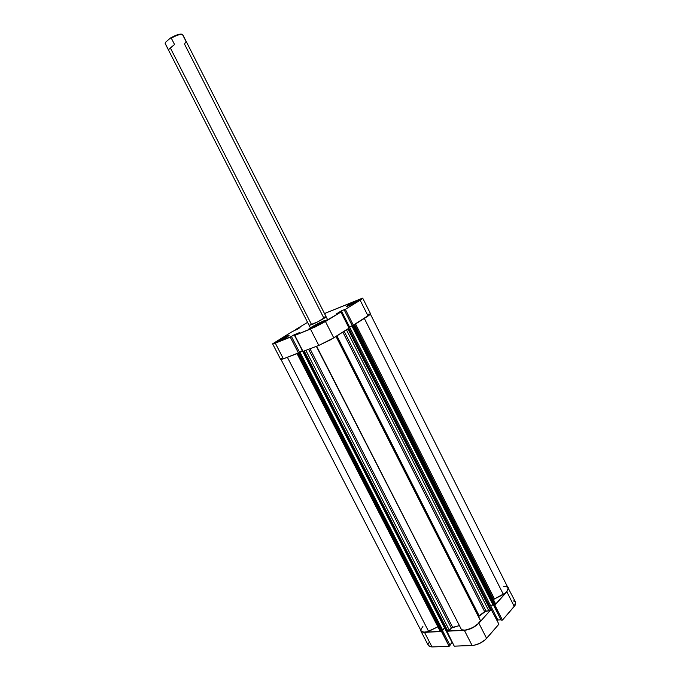 <?xml version="1.0" encoding="UTF-8"?>
<svg xmlns="http://www.w3.org/2000/svg" width="681" height="681" viewBox="0 0 681 681"><rect width="100%" height="100%" fill="white"/><g stroke="black" fill="none" stroke-linecap="round" stroke-linejoin="round"><path stroke-width="1.02" d="M324.335 321.338L326.403 320.623L324.335 321.338C318.078 324.071 313.2 326.667 309.719 329.127L324.335 321.338M287.314 335.929L287.663 336.593L287.314 335.929L284.122 337.367L276.92 341.394L276.418 342.015L278.052 341.53L276.35 341.981C277.916 340.526 281.576 338.508 287.314 335.929L289.067 335.452C287.493 336.916 283.815 338.934 278.052 341.53L287.093 336.95L289.067 335.495L287.314 335.929M356.895 300.704L357.261 301.436L356.895 300.704L354.758 301.649L346.212 306.569C347.608 305.233 351.166 303.275 356.895 300.704L358.998 300.1L356.895 300.704M348.272 305.982L346.212 306.569L352.903 303.828L358.998 300.091C357.593 301.445 354.018 303.403 348.272 305.982M324.25 320.674L324.548 321.262L324.25 320.674L322.862 321.262L311.447 327.161L308.782 329.178L311.464 328.506L308.791 329.212C308.118 328.719 318.836 322.811 324.25 320.674L327.016 319.925L324.25 320.674M324.607 317.031L323.535 317.44L324.011 318.385L323.535 317.44L326.105 316.725C326.786 317.125 316.631 322.709 311.609 324.692L309.114 325.382M307.565 322.351L295.673 329.519L295.98 330.115L295.673 329.519L307.565 322.351M280.904 358.964L281.296 359.483L283.381 358.827L275.311 343.181L290.302 337.18L298.482 353.116L283.381 358.827L299.614 352.409L291.434 336.491L272.638 343.811L291.255 332.183L300.066 327.646L295.673 329.519L297.146 328.838L297.376 329.272L297.146 328.838L300.066 327.646L291.255 332.183L272.638 343.896L280.657 359.432L283.381 358.827L275.311 343.181L272.638 343.896M349.055 328.14L340.909 312.043L325.45 321.526L333.767 337.878L349.055 328.14L340.909 312.043L315.916 326.659L294.788 335.384L299.538 332.592L294.166 334.746L291 336.661L294.166 334.746L302.551 350.511L299.572 352.324L302.304 350.604L294.166 334.746L299.538 332.592L294.788 335.384L310.476 329.102L318.819 345.429L330.387 339.879L349.055 328.14M282.513 357.712L281.534 358.419M303.011 351.405L318.819 345.429L303.011 351.405L294.788 335.384L303.011 351.405M348.629 327.297L352.23 325.705L348.629 327.297M352.273 325.799L370.541 314.137L368.089 316.01L360.155 300.236L345.344 309.327L341.385 310.842L336.091 314.086L340.909 312.043L336.091 314.086L341.385 310.842L349.447 326.778L341.385 310.842L344.612 309.532L344.177 309.795L352.273 325.799L344.177 309.795L345.344 309.327L353.439 325.348L368.089 316.01L360.155 300.236L345.344 309.327L353.439 325.348L352.273 325.799M370.6 313.864L368.54 314.222M362.735 298.218L324.488 313.541L362.42 298.159L360.155 300.236L362.735 298.218L370.609 313.881M324.897 314.341L325.79 313.507L324.582 313.711L325.782 313.49L324.897 314.341M311.464 328.506L321.492 323.637L327.025 319.951C327.757 320.385 316.861 326.395 311.464 328.506M309.106 325.348L317.678 321.875L326.114 316.742M310.476 329.102L318.819 345.429L333.767 337.878L325.45 321.526L310.476 329.102M299.614 352.409L298.482 353.116L290.302 337.18L291.434 336.491L299.614 352.409M296.942 329.536L296.72 329.093L296.942 329.536M316.316 325.348L311.992 328.285L316.316 325.348L316.716 326.122L316.316 325.348L323.075 322.113L323.322 322.607L323.075 322.113L316.316 325.348M324.445 321.934L323.075 322.113L324.445 321.934M508.273 587.677L506.843 591.746L514.249 606.456L515.619 602.285L507.566 586.92L508.46 588.452L506.843 591.746L514.249 606.456L502.442 620.102L494.9 605.179L506.843 591.746L494.61 605.205L502.442 620.102L515.142 605.247L515.611 602.276M464.365 630.342L472.12 645.52L454.244 646.158L446.591 631.236L464.365 630.342L446.796 631.015L454.244 646.158L473.899 645.333L479.918 643.307L485.298 639.723L498.909 624.179L486.609 638.395L478.879 623.2L472.146 628.069L464.365 630.342L472.12 645.52C477.679 644.916 482.506 642.541 486.609 638.395L478.879 623.2L491.333 609.197L478.879 623.2C474.734 627.286 469.899 629.67 464.365 630.342M491.044 609.214L498.909 624.179L491.044 609.214M441.697 631.278L423.08 632.308L421.181 631.483L420.696 630.07L420.892 631.083L424.493 632.351L441.492 631.5L449.12 646.337L450.039 645.316L442.497 630.632L450.039 645.316L449.12 646.337L432.018 646.941L449.12 646.337L441.697 631.278M514.964 601.544L513.321 600.923M428.63 642.924L428.187 644.286M428.238 645.23L429.473 646.55L432.018 646.941L424.493 632.351L432.018 646.941L428.383 645.579L420.909 631.1M449.86 644.984L452.363 642.498L444.582 627.891L452.082 642.506L449.86 644.984M497.173 620.749L497.837 619.991L500.944 619.812L497.837 619.991L490.397 605.298L497.837 619.991L497.173 620.749M501.131 620.178L502.442 620.102L501.131 620.178L493.674 605.426L501.131 620.178M327.816 320.079L182.797 34.74C181.282 33.744 177.443 34.876 171.289 38.119L174.54 44.512L170.352 47.959L311.609 324.692L170.352 47.959L168.411 49.747L165.236 43.686L310.374 327.833M181.716 34.22L176.788 34.995L171.416 37.481L170.386 38.076L171.289 38.119C176.549 35.293 180.261 34.059 182.414 34.433L186.066 41.388L184.517 44.095L324.011 318.385M165.177 43.414L168.411 49.747L174.54 44.512L171.289 38.119L170.386 38.076L165.483 42.333L165.177 43.414L165.483 42.333L170.386 38.076C175.596 35.14 179.333 33.837 181.606 34.161L182.278 34.382M437.9 626.826L297.061 353.66L437.9 626.826M459.411 625.592L316.359 346.357L459.411 625.592M364.326 318.41L503.412 594.496C507.115 591.849 508.647 589.618 508.009 587.805L507.847 590.001L505.379 592.989L494.466 598.905L503.412 594.496L364.326 318.41M491.027 609.154L348.689 328.37L490.95 609.384L490.329 610.082L347.923 328.855L490.329 610.082L488.822 610.823L346.45 329.791L488.822 610.823L485.97 611.019L344.143 331.264L485.97 611.019L478.641 616.56L336.218 336.312L480.335 620.417C479.433 625.388 465.481 632.257 461.505 629.687L316.631 346.254L461.505 629.687L464.604 630.163L467.421 629.704L473.627 627.133L477.585 624.281L479.977 621.319L480.335 620.417L478.641 616.56L479.16 615.794L336.925 335.861L479.16 615.794L484.625 611.606L342.858 332.09L484.625 611.606L489.426 610.678L491.035 609.154L348.842 328.276M493.614 599.672L354.614 324.599L493.614 599.672L494.466 598.905L355.576 323.986L494.466 598.905L493.614 599.672M310.008 348.757L452.669 627.354L459.139 625.66L451.375 628.061L452.669 627.354L310.008 348.757M422.927 626.418L421.122 629.142L421.02 630.623M421.318 631.202L423.48 632.164L427.174 631.789L437.525 626.98L428.613 631.372L287.391 357.312L428.613 631.372C424.638 632.581 422.143 632.445 421.147 630.947L281.04 359.517M440.164 631.236L441.628 631.296L442.795 630.308L299.989 352.213L299.589 352.366L302.568 350.553L299.589 352.358L442.795 630.308L442.182 630.964L299.257 352.681L299.989 352.213L299.257 352.681L442.182 630.964L441.441 631.338L298.508 353.107L441.441 631.338L440.564 631.381L297.733 353.405L440.164 631.236L297.444 353.507M442.624 629.985L445.161 627.856L444.557 627.891L302.304 350.655L444.557 627.891L442.624 629.985M446.821 630.768L448.856 630.666L451.375 628.061L449.349 630.274L305.837 350.34L449.349 630.274L446.966 631.057L303.42 351.251L446.762 630.981L303.275 351.302M489.554 606.243L490.397 605.298L493.053 605.111L490.397 605.298L489.554 606.243M354.503 324.667L495.598 603.885L354.197 324.863L495.445 604.336L494.832 605.026L494.083 605.392L352.656 325.688L351.89 325.986L352.656 325.688L494.083 605.392L493.223 605.46L351.89 325.986L352.256 325.756L351.89 325.986L493.223 605.46L494.678 605.154L495.3 603.732M507.924 587.643L506.392 586.664L503.753 586.511M298.738 352.962L299.257 352.681L298.738 352.962M348.655 327.331L352.247 325.748L349.464 326.82L490.397 605.298L349.464 326.82L348.655 327.331M352.656 325.688L353.184 325.441L352.656 325.688M480.335 620.417L336.005 336.448L480.335 620.417M308.57 349.302L451.375 628.061L308.57 349.302M304.211 350.953L447.851 631.006L304.211 350.953M494.832 605.026L353.448 325.339L494.832 605.026M370.455 314.239L508.009 587.805"/></g></svg>
